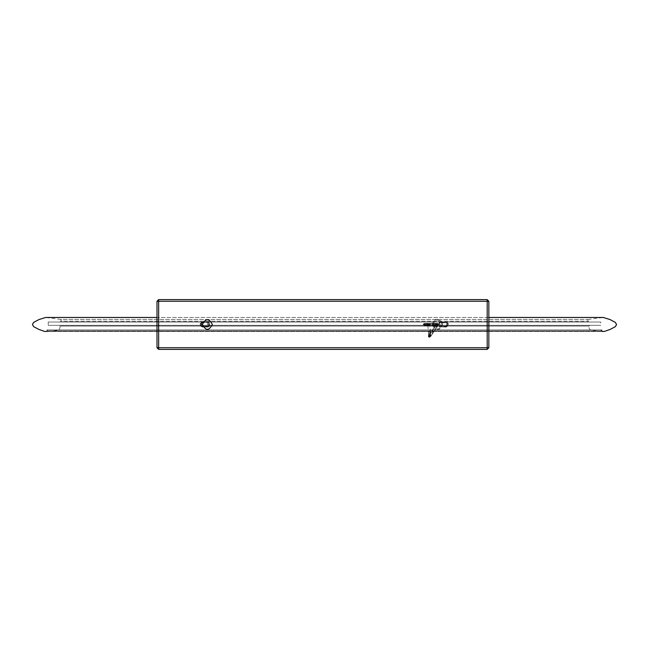 <?xml version="1.0" encoding="UTF-8"?>
<svg xmlns="http://www.w3.org/2000/svg" width="649" height="649" viewBox="0 0 649 649"><rect width="100%" height="100%" fill="white"/><g stroke="black" fill="none" stroke-linecap="round" stroke-linejoin="round"><path stroke-width="0.49" stroke-dasharray="3.25 2.43" d="M600.771 325.336L48.229 325.336L600.771 325.336L600.771 322.018L48.229 322.018L600.771 322.018L48.229 322.018L48.229 325.336L600.771 325.336M202.026 322.245L209.067 322.391L209.067 326.625L202.082 326.625C199.941 325.214 199.941 323.802 202.082 322.391L209.083 322.245L202.026 322.245C199.835 323.762 199.835 325.271 202.026 326.772L209.083 326.772L209.083 322.245M201.758 325.693L201.758 323.324M203.283 322.115L202.204 322.009C199.259 323.673 199.259 325.336 202.204 327.007L203.283 326.901M201.644 323.364L201.644 325.652M208.224 326.901L202.026 326.772M209.083 326.772L209.083 326.772C210.081 324.094 210.081 322.602 209.108 322.261L203.259 321.961M446.439 326.772L439.397 326.625L439.397 322.391L446.39 322.391C448.532 323.802 448.532 325.206 446.39 326.625L439.381 326.772L446.439 326.772C448.629 325.246 448.629 323.737 446.439 322.245L439.381 322.245L439.381 326.772L446.171 327.007L440.241 326.901M446.715 323.324L446.715 325.693M440.241 322.115L446.171 322.001C449.132 323.673 449.132 325.344 446.171 327.007L446.269 327.007C449.205 325.344 449.205 323.673 446.269 322.009L445.19 322.115M446.82 325.652L446.82 323.364M446.439 322.245L439.381 322.245M432.056 324.508C435.349 317.694 438.943 317.539 442.821 324.038C438.943 317.539 435.349 317.694 432.056 324.508L432.072 324.979L432.056 324.508M442.821 324.038C439.844 331.274 436.266 331.59 432.072 324.979C436.266 331.59 439.844 331.274 442.821 324.038M432.899 324.906C436.444 330.503 439.478 330.236 441.993 324.111C439.478 330.236 436.444 330.503 432.899 324.906L432.899 324.906M432.883 324.508C435.674 318.74 438.708 318.61 441.993 324.111C438.708 318.61 435.674 318.74 432.883 324.508M158.656 299.611L156.993 301.274L156.993 347.726L158.656 349.389L487.196 349.389L487.196 299.611L158.656 299.611L158.656 347.726L488.851 347.726L488.851 301.274L487.196 299.611M487.196 349.389L488.851 347.726M156.993 301.274L488.851 301.274M156.993 347.726L158.656 347.726L158.656 349.389M423.383 324.5L424.503 325.62L425.622 324.5L424.503 325.62L423.383 324.5L424.503 323.38L425.622 324.5L423.765 323.656L423.383 324.5L424.503 323.38L425.622 324.5L424.503 323.38L423.383 324.5L424.503 325.62L425.622 324.5L424.503 325.62L423.132 324.5L425.874 324.5L423.132 324.5M601.396 330.982L47.604 330.982L601.396 330.982L601.396 330.008L47.604 330.008L602.012 329.952L46.988 329.952L602.012 329.952L46.988 330.008L602.012 330.008L602.012 331.436L602.012 329.952L601.396 330.008L600.901 331.412C596.812 329.838 588.116 332.596 589.049 326.082L59.951 326.082L589.049 326.082L589.754 325.368L59.246 325.368L59.951 326.082C60.884 332.596 52.188 329.838 48.099 331.412L47.604 330.008L46.988 329.952L46.988 331.436L602.012 331.436L46.988 331.436M60.284 321.92L588.716 321.92L588.01 321.206L60.99 321.206L60.284 321.92L588.716 321.92M588.01 321.206L588.01 319.438L60.99 319.438L60.99 321.206L588.01 321.206M588.01 319.438L603.294 317.458L45.706 317.458L60.99 319.438L588.01 319.438M600.901 331.412L48.099 331.412L600.901 331.412M59.246 325.368L589.754 325.368M438.18 325.352L436.323 324.508L438.18 325.352L438.57 324.508L438.18 325.352M437.475 323.38L436.379 324.557L437.531 325.628L438.594 324.451L436.769 323.656L437.475 323.38L436.809 323.656L438.667 324.5L437.596 325.62L436.379 324.557L437.556 325.62L438.619 324.451L436.745 323.656L438.57 324.451L436.818 325.433L436.323 324.508L437.499 325.628L438.562 324.451L436.712 323.656L436.323 324.508L436.712 323.656L438.57 324.508L436.712 323.656L436.331 324.565L437.507 325.628L438.578 324.451L436.728 323.656L436.355 324.557L437.58 325.62L438.667 324.443L436.809 323.656L436.428 324.5L437.548 325.62L438.667 324.443M425.468 324.508L426.515 323.389L427.553 324.508L426.515 325.628L425.468 324.508M428.356 325.887L427.667 325.522L428.713 325.084L427.61 325.66L428.372 325.952L427.553 325.474L428.819 324.151L428.153 323.429L429.606 324.565L428.356 325.887M433.994 331.558L435.438 329.424L434.992 328.134L433.467 328.386L432.023 330.519L433.548 330.268L433.994 331.558L432.356 332.037L432.023 330.519L430.693 332.491L432.226 332.223L432.664 333.529L431.017 334.008L430.693 332.491L429.549 334.178L431.09 333.894L431.52 335.209L429.865 335.711L429.549 334.178L428.802 335.282L430.352 334.989L430.782 336.312L429.111 336.823L428.802 335.282L428.324 336.328L430.076 335.403L430.571 336.328L429.622 335.095L428.364 336.012L429.606 335.217L430.571 336.328L429.289 337.439L429.589 335.841L430.652 335.314L429.46 334.146L428.478 334.941L429.589 335.841M430.555 336.49L430.644 335.825L429.484 336.685L428.405 335.655L429.597 334.722L430.579 336.068M429.289 337.439L428.324 336.328L428.819 337.253L430.368 336.961L430.782 336.312M438.57 324.508L438.075 323.575L436.323 324.508L437.426 325.62L438.546 324.5L436.704 323.656L436.388 324.07L437.945 323.77L438.489 324.906M430.392 323.656L430.076 324.5L431.009 325.62L431.934 324.5L430.392 323.656L431.009 323.38L423.765 323.656M438.651 324.451L436.793 323.656L436.412 324.557L437.548 323.38L436.704 323.656M437.41 323.389L436.347 324.557L437.596 325.62M428.713 325.92L429.76 325.49L428.819 324.151L429.63 325.019M438.57 324.451L437.507 325.628M207.226 324.508L207.834 324.508L207.226 324.508M201.969 322.837C199.989 323.948 199.989 325.068 201.969 326.179L206.917 326.179C208.897 325.068 208.897 323.948 206.917 322.837L201.969 322.837L202.293 322.001L208.224 322.115M208.207 327.055L202.293 327.007L208.207 327.055M206.917 326.179L207.242 327.007C210.203 325.344 210.203 323.673 207.242 322.001L206.917 322.837M202.293 322.001C199.332 323.673 199.332 325.344 202.293 327.007L202.204 327.007M201.969 326.179L202.293 327.007M446.269 322.009L439.365 322.261C438.391 324.914 438.391 326.415 439.365 326.755M446.496 326.179C448.475 325.068 448.475 323.948 446.496 322.837L441.555 322.837C439.576 323.948 439.576 325.068 441.555 326.179L446.496 326.179L446.171 327.007M441.555 322.837L441.231 322.001C438.27 323.673 438.27 325.344 441.231 327.007L441.555 326.179M446.171 322.001L446.496 322.837M427.675 325.62L426.782 324.508L427.967 323.397L428.867 324.508L427.675 325.62L428.77 324.5L427.156 323.656L426.823 324.5L427.796 325.62L426.515 325.628M426.515 323.389L427.967 323.397M428.291 323.437L429.159 324.541L428.072 325.66L427.083 324.386L428.153 323.429M428.527 323.664L429.435 324.719L428.267 325.766L427.586 325.498L427.342 324.727L428.527 323.664L429.192 323.932M428.713 325.084L429.76 325.49M428.648 329.911L430.522 330.057L428.372 330.227L428.575 334.259L429.8 334.835L430.717 334.373L429.37 333.391L428.535 334.048L428.356 336.077L429.354 337.245L430.514 336.563M428.835 331.842L430.741 332.337L429.963 332.702L428.835 331.842L428.559 332.199M430.644 335.825L430.741 332.337M431.52 335.209L430.66 336.531M432.664 333.529L431.407 335.428M435.438 329.424L433.8 329.903L433.467 328.386L434.806 326.406L436.347 326.139L436.039 324.589L437.588 324.305L437.897 325.847L438.245 325.327M438.01 325.62L436.347 326.131L436.777 327.445L435.13 327.932L434.806 326.406L435.495 325.392L437.037 325.117L437.345 326.65L437.897 325.847M437.467 326.431L435.812 326.926L435.495 325.392L436.388 324.07L436.696 325.62L438.367 325.1M428.811 323.38L428.186 323.656L429.76 324.5L428.811 325.62L426.896 325.62L427.894 324.5L426.247 323.656L425.898 324.5L426.896 325.62L426.101 325.62L427.131 324.5L425.428 323.656L425.071 324.5L426.101 325.62L425.444 325.62L426.498 324.5L424.746 323.656L424.381 324.5L425.444 325.62L424.933 325.62L426.028 324.5L424.219 323.656L423.846 324.5L424.616 325.62L425.728 324.5L423.886 323.656L423.497 324.5L424.503 325.62M424.616 323.38L423.886 323.656M424.933 323.38L424.219 323.656M425.444 323.38L424.746 323.656M426.101 323.38L425.428 323.656M426.896 323.38L426.247 323.656M427.796 323.38L427.156 323.656M428.186 323.656L427.861 324.5L428.811 325.62L429.873 325.62L428.932 324.5L429.257 323.656L430.814 324.5L429.873 325.62L432.137 325.62L433.078 324.5L431.528 323.656L431.204 324.5L432.137 325.62L433.208 325.62L434.157 324.5L432.583 323.656L432.25 324.5L433.208 325.62L434.222 325.62L435.195 324.5L433.581 323.656L433.248 324.5L434.222 325.62L435.114 325.62L436.112 324.5L434.465 323.656L434.116 324.5L435.114 325.62L435.917 325.62L436.947 324.5L435.244 323.656L434.887 324.5L435.917 325.62L437.645 324.5L435.885 323.656L435.52 324.5L436.582 325.62L438.18 324.5L436.379 323.656L436.006 324.5L437.556 325.62M429.873 323.38L429.257 323.656M436.72 323.656L436.331 324.565M436.777 327.445L437.345 326.65M431.009 323.38L432.137 323.38L431.528 323.656M432.137 323.38L433.208 323.38L432.583 323.656M433.208 323.38L434.222 323.38L433.581 323.656M434.222 323.38L435.114 323.38L434.465 323.656M435.114 323.38L435.917 323.38L435.244 323.656M435.917 323.38L436.582 323.38L435.885 323.656M436.582 323.38L437.093 323.38L436.379 323.656M202.204 322.009L203.169 321.961M201.295 324.265L201.295 324.751M446.269 327.007L445.303 327.047M447.169 324.751L447.169 324.265M488.851 317.458L156.993 317.458M47.604 330.982L47.604 330.008L46.988 330.008M427.821 325.628L428.372 330.252M428.381 323.453L427.821 323.389M430.798 332.158L429.606 324.565M433.881 331.777L432.55 333.74M435.325 329.643L436.663 327.664"/><path stroke-width="0.97" d="M158.656 349.389L487.196 349.389L487.196 347.726L488.851 347.726L488.851 301.274L487.196 301.274L487.196 299.611L158.656 299.611L158.656 301.274L156.993 301.274L156.993 347.726L158.656 347.726L158.656 349.389L156.993 347.726L158.656 349.389M488.851 347.726L487.196 349.389L488.851 347.726M487.196 299.611L488.851 301.274L487.196 299.611M156.993 301.274L158.656 299.611M488.851 317.458L603.294 317.458L610.052 319.559L615.374 322.399L616.55 324.516L615.374 326.634L610.052 329.473L604.357 331.436L602.012 331.436M46.988 331.436L44.643 331.436L38.948 329.473L33.626 326.634L32.45 324.516L33.626 322.399L38.948 319.559L45.706 317.458L156.993 317.458M212.353 324.508C209.035 330.925 205.717 330.925 202.391 324.508C205.717 318.091 209.035 318.091 212.353 324.508M487.196 347.726L487.196 301.274L158.656 301.274L158.656 347.726L487.196 347.726"/></g></svg>
